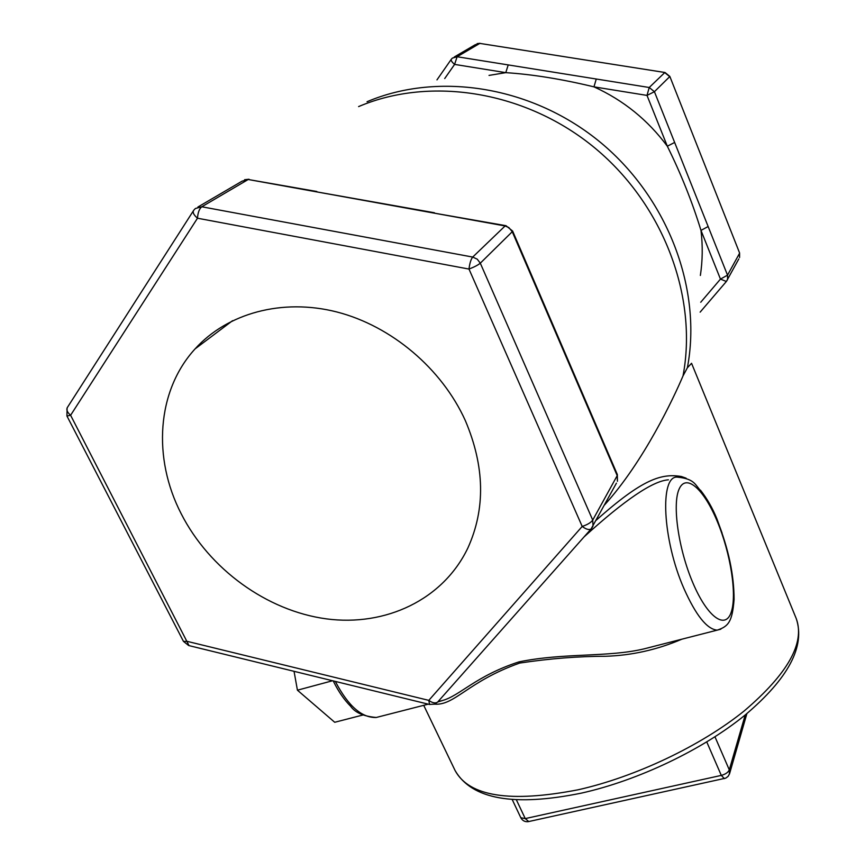 <?xml version="1.0" encoding="UTF-8"?>
<svg xmlns="http://www.w3.org/2000/svg" width="865" height="865" viewBox="0 0 865 865"><rect width="100%" height="100%" fill="white"/><g stroke="black" fill="none" stroke-linecap="round" stroke-linejoin="round"><path stroke-width="1.3" d="M423.72 705.321L455.109 770.574C469.208 796.524 510.199 802.936 578.08 789.788C635.559 776.921 701.147 745.695 744.289 710.868C787.788 673.738 805.12 643.009 796.287 618.67L691.557 363.3L687.372 367.766L683.015 375.929C673.803 397.565 643.917 461.596 604.484 505.009M434.468 704.142C454.644 705.829 467.803 681.479 519.66 663.066C549.989 658.524 578.599 656.265 605.478 656.276C631.666 655.465 657.119 649.777 681.836 639.203M686.107 478.183L681.371 476.507C661.671 473.274 642.944 478.54 596.147 520.287M668.418 479.826L668.407 479.826C652.934 480.832 624.822 499.851 584.07 536.895M722.059 533.024L716.88 518.784C712.533 508.123 707.062 498.586 700.477 490.185M437.831 701.915L442.653 700.466C459.812 695.709 476.02 675.846 518.935 661.887C564.207 652.588 608.009 657.551 644.479 648.772L662.817 644.068L644.479 648.761M437.766 701.98L442.675 700.466L438.068 701.645M362.824 715.031L334.712 722.275L297.43 690.194L294.046 671.316M332.549 680.744L297.43 690.194M193.306 210.941L67.6 407.123C66.054 409.426 67.048 412.14 70.606 415.265L66.929 415.989L183.456 641.376L187.391 641.408L428.802 700.369C432.403 702.986 435.344 703.569 437.614 702.11L438.241 701.396M591.595 528.407L591.054 529.012C588.989 530.159 586.027 529.304 582.199 526.439L468.992 269.069C469.695 263.284 470.928 259.284 472.712 257.067L477.231 259.165L480.302 263.176C478.086 265.036 474.323 267.004 468.992 269.069L197.49 218.218C193.641 214.877 192.387 212.228 193.738 210.26L195.382 208.497L201.794 206.778C199.307 208.768 197.88 212.585 197.49 218.218L70.606 415.265L189.046 645.625M316.839 191.5L248.212 179.498L242.092 181.163L197.944 206.995M465.348 420.628C484.768 466.419 485.611 508.858 467.889 547.956C443.194 599.672 385.628 626.79 326.267 618.853C266.831 610.777 209.427 569.181 181.196 513.756C152.5 458.201 156.587 390.937 195.09 348.876C227.279 313.227 282.077 298.025 336.853 311.973C391.586 326.04 441.907 368.717 465.348 420.628M429.559 704.478L428.802 700.369L582.199 526.439C587.411 524.72 590.925 522.611 592.73 520.092L593.012 526.017L591.822 528.126M541.501 299.712L617.199 475.642L617.351 474.571L617.426 481.297L617.199 475.642L592.73 520.092L480.302 263.176L512.253 231.712L541.501 299.712L541.804 298.933L589.8 410.518L589.595 411.491M512.61 231.042L512.253 231.712L508.815 227.517L505.095 225.96L505.982 225.689L512.61 231.042L541.804 298.933M664.915 72.498L479.815 43.401L665.023 72.509L669.834 76.423L739.586 252.969L739.575 257.532L739.532 253.326L727.519 275.156L727.584 279.514L726.362 281.482L720.459 279.103L727.519 275.156L654.416 91.701L647.009 95.409L593.963 86.857C561.699 79.083 532.299 74.347 505.776 72.649L508.209 64.918L457.109 56.744L454.601 64.399L444.718 78.553M700.726 302.253L720.459 279.103L700.985 230.404C692.238 201.923 681.015 173.865 667.326 146.217L647.009 95.409L649.226 87.495L654.416 91.701L669.715 76.639L664.742 72.595L649.226 87.495L508.209 64.918M489.028 75.406L505.776 72.649L454.601 64.399C451.8 62.01 450.719 60.291 451.325 59.242L452.384 58.096L457.109 56.744L479.815 43.401L475.253 44.721L454.309 56.971M674.635 142.455L667.326 146.217C647.874 120.019 623.427 100.232 593.963 86.857L596.266 79.018M512.188 799.509L520.817 817.728L525.25 818.593L528.753 821.545M724.383 778.63L721.302 775.397L525.25 818.593L516.351 799.768M745.208 714.966L729.292 769.872L729.433 774.088M683.015 375.929C697.871 297.798 664.179 205.816 595.585 148.585C527.001 91.366 431.267 75.698 358.607 106.59M687.372 367.766C702.131 290.424 668.926 199.534 601.24 143.039C533.554 86.543 438.977 71.135 367.052 101.724M519.66 663.066L518.935 661.887M381.53 716.123L376.253 717.474C361.894 717.961 348.39 706.197 335.728 682.182L335.361 681.436M644.587 648.739L717.182 630.142C728.276 626.455 732.266 622.032 734.071 599.629C734.104 575.03 728.503 548.648 717.29 520.481C712.63 509.323 707.559 499.927 702.099 492.315C695.092 485.438 695.492 478.886 677.446 477.145C659.519 475.08 662.374 539.738 683.988 588.676C695.957 615.448 707.029 629.266 717.182 630.142L720.794 629.212M717.247 521.368C704.056 489.439 686.388 473.242 679.306 488.682C671.997 503.603 678.268 548.81 692.93 582.999C707.505 617.426 725.53 630.023 731.239 612.117C737.164 594.688 730.536 553.081 717.247 521.368M201.794 206.778L248.212 179.498L505.095 225.96L472.712 257.067L201.794 206.778M434.446 212.758L316.093 191.771M616.431 483.135L591.054 529.012L437.614 702.11L434.371 704.175L429.321 704.424L188.678 645.539L183.456 641.376M505.647 225.635L433.808 213.06M738.818 258.927L726.362 281.482L700.142 312.135M700.369 275.448C702.618 260.689 702.823 245.682 700.985 230.404L708.143 226.533M706.77 741.954L721.302 775.397C725.508 774.24 728.168 772.402 729.292 769.872L714.977 736.807M428.24 704.164L376.253 717.474C363.635 716.361 355.093 712.609 350.628 706.251C344.335 699.98 338.723 691.913 333.793 682.042L333.241 680.917M67.102 407.891L66.929 415.989M589.8 410.518L617.351 474.571M195.09 348.876L232.544 320.699M480.075 43.304L477.166 43.607M451.184 59.447L436.966 79.883M669.834 76.423L739.586 252.969M249.023 179.239L244.611 179.704M796.287 618.67C805.466 646.317 788.415 678.441 745.133 715.031C702.629 749.696 638.208 780.468 581.312 793.14C513.875 806.818 471.814 799.303 455.109 770.574M520.817 817.728C522.482 820.744 525.001 822.053 528.364 821.631L725.746 778.143L728.092 776.37L729.53 773.807L746.906 713.571"/></g></svg>
